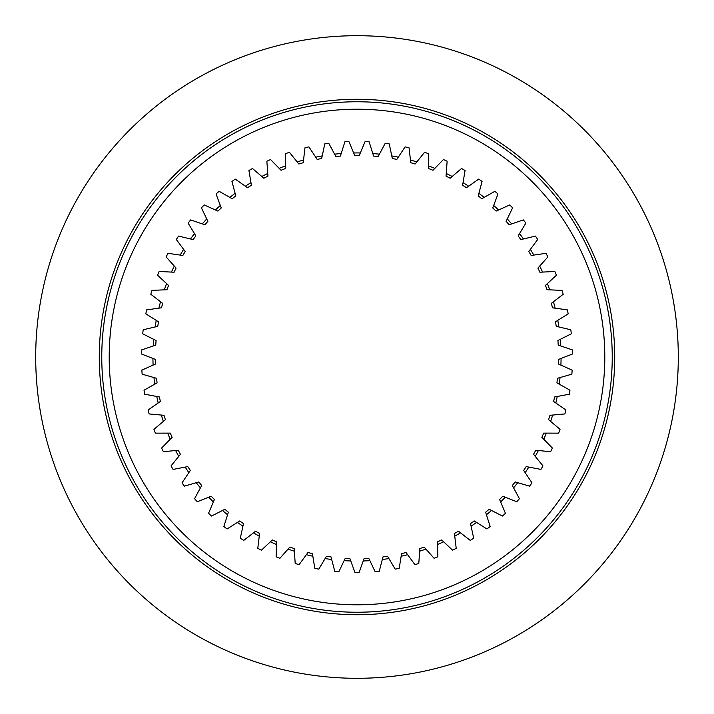 <?xml version="1.0" encoding="UTF-8"?>
<svg xmlns="http://www.w3.org/2000/svg" width="714" height="714" viewBox="0 0 714 714"><rect width="100%" height="100%" fill="white"/><g stroke="black" fill="none" stroke-linecap="round" stroke-linejoin="round"><path stroke-width="1.07" d="M357 572.548A215.548 215.548 0 0 1 354.965 572.539L350.761 560.972A204.07 204.07 0 0 1 344.112 560.66L338.838 571.78A215.548 215.548 0 0 1 334.795 571.396L331.689 559.49A204.07 204.07 0 0 1 325.102 558.562L318.81 569.129A215.548 215.548 0 0 1 314.812 568.38L312.839 556.233A204.07 204.07 0 0 1 306.36 554.689L299.112 564.622A215.548 215.548 0 0 1 295.203 563.498L294.373 551.226A204.07 204.07 0 0 1 288.072 549.075L279.924 558.294A215.548 215.548 0 0 1 276.139 556.804L276.461 544.505A204.07 204.07 0 0 1 270.392 541.774L261.413 550.191A215.548 215.548 0 0 1 257.79 548.352L259.253 536.143A204.07 204.07 0 0 1 253.47 532.858L243.742 540.391A215.548 215.548 0 0 1 240.306 538.222L242.912 526.2A204.07 204.07 0 0 1 237.459 522.389L227.07 528.976A215.548 215.548 0 0 1 223.848 526.495L227.57 514.776A204.07 204.07 0 0 1 222.491 510.465L211.531 516.052A215.548 215.548 0 0 1 208.559 513.286L213.361 501.96A204.07 204.07 0 0 1 208.711 497.194L197.278 501.737A215.548 215.548 0 0 1 194.574 498.693L200.42 487.867A204.07 204.07 0 0 1 196.234 482.7L184.426 486.145A215.548 215.548 0 0 1 182.025 482.869L188.853 472.632A204.07 204.07 0 0 1 185.176 467.09L173.091 469.419A215.548 215.548 0 0 1 171.003 465.93L178.768 456.38A204.07 204.07 0 0 1 175.617 450.516L163.372 451.703A215.548 215.548 0 0 1 161.623 448.035L170.244 439.253A204.07 204.07 0 0 1 167.656 433.121L155.357 433.148A215.548 215.548 0 0 1 153.956 429.337L163.363 421.403A204.07 204.07 0 0 1 161.364 415.057L149.11 413.933A215.548 215.548 0 0 1 148.075 410.006L158.178 402.991A204.07 204.07 0 0 1 156.785 396.484L144.692 394.217A215.548 215.548 0 0 1 144.032 390.21L154.751 384.168A204.07 204.07 0 0 1 153.965 377.563L142.14 374.172A215.548 215.548 0 0 1 141.854 370.12L153.091 365.113A204.07 204.07 0 0 1 152.939 358.455L141.479 353.983A215.548 215.548 0 0 1 141.568 349.914L153.224 345.978A204.07 204.07 0 0 1 153.697 339.337L142.711 333.813A215.548 215.548 0 0 1 143.184 329.77L155.152 326.95A204.07 204.07 0 0 1 156.241 320.381L145.817 313.848A215.548 215.548 0 0 1 146.673 309.867L158.856 308.18A204.07 204.07 0 0 1 160.552 301.745L150.788 294.257A215.548 215.548 0 0 1 152.011 290.384L164.3 289.839A204.07 204.07 0 0 1 166.594 283.592L157.571 275.229A215.548 215.548 0 0 1 159.151 271.481L171.431 272.088A204.07 204.07 0 0 1 174.305 266.081L166.103 256.906A215.548 215.548 0 0 1 168.022 253.327L180.205 255.085A204.07 204.07 0 0 1 183.623 249.373L176.313 239.476A215.548 215.548 0 0 1 178.562 236.084L190.522 238.976A204.07 204.07 0 0 1 194.458 233.612L188.112 223.071A215.548 215.548 0 0 1 190.674 219.912L202.303 223.91A204.07 204.07 0 0 1 206.73 218.93L201.402 207.845A215.548 215.548 0 0 1 204.24 204.936L215.45 210.005A204.07 204.07 0 0 1 220.314 205.471L216.047 193.931A215.548 215.548 0 0 1 219.144 191.298L229.837 197.394A204.07 204.07 0 0 1 235.111 193.333L231.934 181.445A215.548 215.548 0 0 1 235.272 179.116L245.339 186.193A204.07 204.07 0 0 1 250.971 182.641L248.927 170.512A215.548 215.548 0 0 1 252.461 168.504L261.824 176.483A204.07 204.07 0 0 1 267.759 173.475L266.866 161.203A215.548 215.548 0 0 1 270.57 159.543L279.147 168.361A204.07 204.07 0 0 1 285.341 165.925L285.6 153.626A215.548 215.548 0 0 1 289.447 152.314L297.149 161.899A204.07 204.07 0 0 1 303.548 160.052L304.949 147.834A215.548 215.548 0 0 1 308.903 146.888L315.686 157.16A204.07 204.07 0 0 1 322.219 155.92L324.772 143.88A215.548 215.548 0 0 1 328.797 143.309L334.58 154.17A204.07 204.07 0 0 1 341.203 153.546L344.871 141.8A215.548 215.548 0 0 1 348.932 141.604L353.671 152.957A204.07 204.07 0 0 1 360.329 152.957L365.068 141.604A215.548 215.548 0 0 1 369.129 141.8L372.797 153.546A204.07 204.07 0 0 1 379.42 154.17L385.203 143.309A215.548 215.548 0 0 1 389.228 143.88L391.781 155.92A204.07 204.07 0 0 1 398.314 157.16L405.097 146.888A215.548 215.548 0 0 1 409.051 147.834L410.452 160.052A204.07 204.07 0 0 1 416.851 161.899L424.553 152.314A215.548 215.548 0 0 1 428.4 153.626L428.659 165.925A204.07 204.07 0 0 1 434.853 168.361L443.43 159.543A215.548 215.548 0 0 1 447.134 161.203L446.241 173.475A204.07 204.07 0 0 1 452.176 176.483L461.539 168.504A215.548 215.548 0 0 1 465.073 170.503L463.029 182.641A204.07 204.07 0 0 1 468.661 186.193L478.728 179.116A215.548 215.548 0 0 1 482.066 181.445L478.889 193.333A204.07 204.07 0 0 1 484.163 197.394L494.856 191.298A215.548 215.548 0 0 1 497.953 193.931L493.686 205.471A204.07 204.07 0 0 1 498.55 210.005L509.76 204.936A215.548 215.548 0 0 1 512.598 207.845L507.27 218.93A204.07 204.07 0 0 1 511.697 223.91L523.326 219.912A215.548 215.548 0 0 1 525.888 223.071L519.542 233.612A204.07 204.07 0 0 1 523.478 238.976L535.438 236.084A215.548 215.548 0 0 1 537.687 239.476L530.377 249.373A204.07 204.07 0 0 1 533.795 255.085L545.978 253.327A215.548 215.548 0 0 1 547.897 256.906L539.695 266.081A204.07 204.07 0 0 1 542.569 272.088L554.849 271.481A215.548 215.548 0 0 1 556.429 275.229L547.406 283.592A204.07 204.07 0 0 1 549.7 289.839L561.989 290.384A215.548 215.548 0 0 1 563.212 294.257L553.448 301.745A204.07 204.07 0 0 1 555.144 308.18L567.327 309.867A215.548 215.548 0 0 1 568.183 313.848L557.759 320.381A204.07 204.07 0 0 1 558.848 326.95L570.816 329.77A215.548 215.548 0 0 1 571.289 333.813L560.303 339.337A204.07 204.07 0 0 1 560.776 345.978L572.432 349.914A215.548 215.548 0 0 1 572.521 353.983L561.061 358.455A204.07 204.07 0 0 1 560.909 365.113L572.146 370.12A215.548 215.548 0 0 1 571.86 374.172L560.035 377.563A204.07 204.07 0 0 1 559.249 384.168L569.968 390.21A215.548 215.548 0 0 1 569.308 394.217L557.215 396.484A204.07 204.07 0 0 1 555.822 402.991L565.925 410.006A215.548 215.548 0 0 1 564.89 413.933L552.636 415.057A204.07 204.07 0 0 1 550.637 421.403L560.044 429.337A215.548 215.548 0 0 1 558.643 433.148L546.344 433.121A204.07 204.07 0 0 1 543.756 439.253L552.377 448.035A215.548 215.548 0 0 1 550.628 451.703L538.383 450.516A204.07 204.07 0 0 1 535.232 456.38L542.997 465.93A215.548 215.548 0 0 1 540.909 469.419L528.824 467.09A204.07 204.07 0 0 1 525.147 472.632L531.975 482.869A215.548 215.548 0 0 1 529.574 486.145L517.766 482.7A204.07 204.07 0 0 1 513.58 487.867L519.426 498.693A215.548 215.548 0 0 1 516.722 501.737L505.289 497.194A204.07 204.07 0 0 1 500.639 501.96L505.441 513.286A215.548 215.548 0 0 1 502.469 516.052L491.509 510.465A204.07 204.07 0 0 1 486.43 514.776L490.152 526.495A215.548 215.548 0 0 1 486.93 528.976L476.541 522.389A204.07 204.07 0 0 1 471.088 526.2L473.694 538.222A215.548 215.548 0 0 1 470.258 540.391L460.53 532.858A204.07 204.07 0 0 1 454.747 536.143L456.21 548.352A215.548 215.548 0 0 1 452.587 550.191L443.608 541.774A204.07 204.07 0 0 1 437.539 544.505L437.861 556.804A215.548 215.548 0 0 1 434.076 558.294L425.928 549.075A204.07 204.07 0 0 1 419.627 551.226L418.797 563.498A215.548 215.548 0 0 1 414.888 564.622L407.64 554.689A204.07 204.07 0 0 1 401.161 556.233L399.188 568.38A215.548 215.548 0 0 1 395.19 569.129L388.898 558.562A204.07 204.07 0 0 1 382.311 559.49L379.205 571.396A215.548 215.548 0 0 1 375.162 571.78L369.888 560.66A204.07 204.07 0 0 1 363.239 560.972L359.035 572.539A215.548 215.548 0 0 1 357 572.548M360.329 152.957L359.294 155.429A201.589 201.589 0 0 0 357 155.411A201.589 201.589 0 0 0 354.706 155.429L353.671 152.957M152.939 358.455L155.429 359.428A201.589 201.589 0 0 0 155.536 364.024L153.091 365.113M153.965 377.563L156.544 378.295A201.589 201.589 0 0 0 157.08 382.856L154.751 384.168M156.785 396.484L159.418 396.975A201.589 201.589 0 0 0 160.373 401.464L158.178 402.991M161.364 415.057L164.024 415.298A201.589 201.589 0 0 0 165.407 419.68L163.363 421.403M167.656 433.121L170.334 433.112A201.589 201.589 0 0 0 172.119 437.343L170.244 439.253M175.617 450.516L178.277 450.257A201.589 201.589 0 0 0 180.455 454.309L178.768 456.38M185.176 467.09L187.8 466.581A201.589 201.589 0 0 0 190.343 470.41L188.853 472.632M196.234 482.7L198.804 481.95A201.589 201.589 0 0 0 201.687 485.52L200.42 487.867M253.47 532.858L255.585 531.216A201.589 201.589 0 0 0 259.575 533.483L259.253 536.143M237.459 522.389L239.717 520.952A201.589 201.589 0 0 0 243.483 523.585L242.912 526.2M208.711 497.194L211.201 496.212A201.589 201.589 0 0 0 214.405 499.497L213.361 501.96M222.491 510.465L224.874 509.252A201.589 201.589 0 0 0 228.382 512.224L227.57 514.776M270.392 541.774L272.346 539.954A201.589 201.589 0 0 0 276.532 541.828L276.461 544.505M288.072 549.075L289.848 547.076A201.589 201.589 0 0 0 294.195 548.557L294.373 551.226M306.36 554.689L307.939 552.529A201.589 201.589 0 0 0 312.411 553.591L312.839 556.233M325.102 558.562L326.468 556.26A201.589 201.589 0 0 0 331.01 556.902L331.689 559.49M341.203 153.546L340.408 156.098A201.589 201.589 0 0 0 335.839 156.527L334.58 154.17M322.219 155.92L321.666 158.535A201.589 201.589 0 0 0 317.159 159.392L315.686 157.16M303.548 160.052L303.245 162.712A201.589 201.589 0 0 0 298.827 163.988L297.149 161.899M285.341 165.925L285.288 168.602A201.589 201.589 0 0 0 281.013 170.28L279.147 168.361M267.759 173.475L267.955 176.144A201.589 201.589 0 0 0 263.859 178.223L261.824 176.483M250.971 182.641L251.408 185.274A201.589 201.589 0 0 0 247.526 187.728L245.339 186.193M220.314 205.471L221.242 207.979A201.589 201.589 0 0 0 217.886 211.103L215.45 210.005M235.111 193.333L235.798 195.922A201.589 201.589 0 0 0 232.157 198.724L229.837 197.394M194.458 233.612L195.841 235.906A201.589 201.589 0 0 0 193.119 239.609L190.522 238.976M206.73 218.93L207.89 221.34A201.589 201.589 0 0 0 204.838 224.776L202.303 223.91M183.623 249.373L185.203 251.524A201.589 201.589 0 0 0 182.846 255.469L180.205 255.085M174.305 266.081L176.081 268.08A201.589 201.589 0 0 0 174.109 272.221L171.431 272.088M166.594 283.592L168.549 285.413A201.589 201.589 0 0 0 166.969 289.723L164.3 289.839M160.552 301.745L162.676 303.37A201.589 201.589 0 0 0 161.507 307.814L158.856 308.18M156.241 320.381L158.508 321.8A201.589 201.589 0 0 0 157.758 326.334L155.152 326.95M153.697 339.337L156.089 340.542A201.589 201.589 0 0 0 155.759 345.121L153.224 345.978M558.848 326.95L556.242 326.334A201.589 201.589 0 0 0 555.492 321.8L557.759 320.381M555.144 308.18L552.493 307.814A201.589 201.589 0 0 0 551.324 303.37L553.448 301.745M549.7 289.839L547.031 289.723A201.589 201.589 0 0 0 545.451 285.413L547.406 283.592M542.569 272.088L539.891 272.221A201.589 201.589 0 0 0 537.919 268.08L539.695 266.081M533.795 255.085L531.154 255.469A201.589 201.589 0 0 0 528.797 251.524L530.377 249.373M523.478 238.976L520.881 239.609A201.589 201.589 0 0 0 518.159 235.906L519.542 233.612M498.55 210.005L496.114 211.103A201.589 201.589 0 0 0 492.758 207.979L493.686 205.471M511.697 223.91L509.162 224.776A201.589 201.589 0 0 0 506.11 221.34L507.27 218.93M468.661 186.193L466.474 187.728A201.589 201.589 0 0 0 462.592 185.274L463.029 182.641M484.163 197.394L481.843 198.724A201.589 201.589 0 0 0 478.201 195.922L478.889 193.333M452.176 176.483L450.141 178.223A201.589 201.589 0 0 0 446.045 176.144L446.241 173.475M434.853 168.361L432.987 170.28A201.589 201.589 0 0 0 428.712 168.602L428.659 165.925M416.851 161.899L415.173 163.988A201.589 201.589 0 0 0 410.755 162.712L410.452 160.052M398.314 157.16L396.841 159.392A201.589 201.589 0 0 0 392.334 158.535L391.781 155.92M379.42 154.17L378.161 156.527A201.589 201.589 0 0 0 373.592 156.098L372.797 153.546M382.311 559.49L382.99 556.902A201.589 201.589 0 0 0 387.532 556.26L388.898 558.562M401.161 556.233L401.589 553.591A201.589 201.589 0 0 0 406.061 552.529L407.64 554.689M419.627 551.226L419.805 548.557A201.589 201.589 0 0 0 424.152 547.076L425.928 549.075M437.539 544.505L437.468 541.828A201.589 201.589 0 0 0 441.654 539.954L443.608 541.774M454.747 536.143L454.425 533.483A201.589 201.589 0 0 0 458.415 531.216L460.53 532.858M500.639 501.96L499.595 499.497A201.589 201.589 0 0 0 502.799 496.212L505.289 497.194M513.58 487.867L512.313 485.52A201.589 201.589 0 0 0 515.196 481.95L517.766 482.7M486.43 514.776L485.618 512.224A201.589 201.589 0 0 0 489.126 509.252L491.509 510.465M471.088 526.2L470.517 523.585A201.589 201.589 0 0 0 474.283 520.952L476.541 522.389M525.147 472.632L523.657 470.41A201.589 201.589 0 0 0 526.2 466.581L528.824 467.09M535.232 456.38L533.545 454.309A201.589 201.589 0 0 0 535.723 450.257L538.383 450.516M543.756 439.253L541.881 437.343A201.589 201.589 0 0 0 543.666 433.112L546.344 433.121M550.637 421.403L548.593 419.68A201.589 201.589 0 0 0 549.976 415.298L552.636 415.057M555.822 402.991L553.627 401.464A201.589 201.589 0 0 0 554.582 396.975L557.215 396.484M559.249 384.168L556.92 382.856A201.589 201.589 0 0 0 557.456 378.295L560.035 377.563M560.909 365.113L558.464 364.024A201.589 201.589 0 0 0 558.571 359.428L561.061 358.455M560.776 345.978L558.241 345.121A201.589 201.589 0 0 0 557.911 340.542L560.303 339.337M344.112 560.66L345.255 558.25A201.589 201.589 0 0 0 349.842 558.464L350.761 560.972M363.239 560.972L364.158 558.464A201.589 201.589 0 0 0 368.745 558.25L369.888 560.66M357 678.3A321.3 321.3 0 0 1 35.7 357A321.3 321.3 0 0 1 357 35.7A321.3 321.3 0 0 1 678.3 357A321.3 321.3 0 0 1 357 678.3M357 99.282A257.718 257.718 0 0 1 614.718 357A257.718 257.718 0 0 1 357 614.718A257.718 257.718 0 0 1 99.282 357A257.718 257.718 0 0 1 357 99.282M109.206 357A247.794 247.794 0 0 0 357 604.794A247.794 247.794 0 0 0 604.794 357A247.794 247.794 0 0 0 357 109.206A247.794 247.794 0 0 0 109.206 357M612.237 357A255.237 255.237 0 0 0 357 101.763A255.237 255.237 0 0 0 101.763 357A255.237 255.237 0 0 0 357 612.237A255.237 255.237 0 0 0 612.237 357"/></g></svg>
